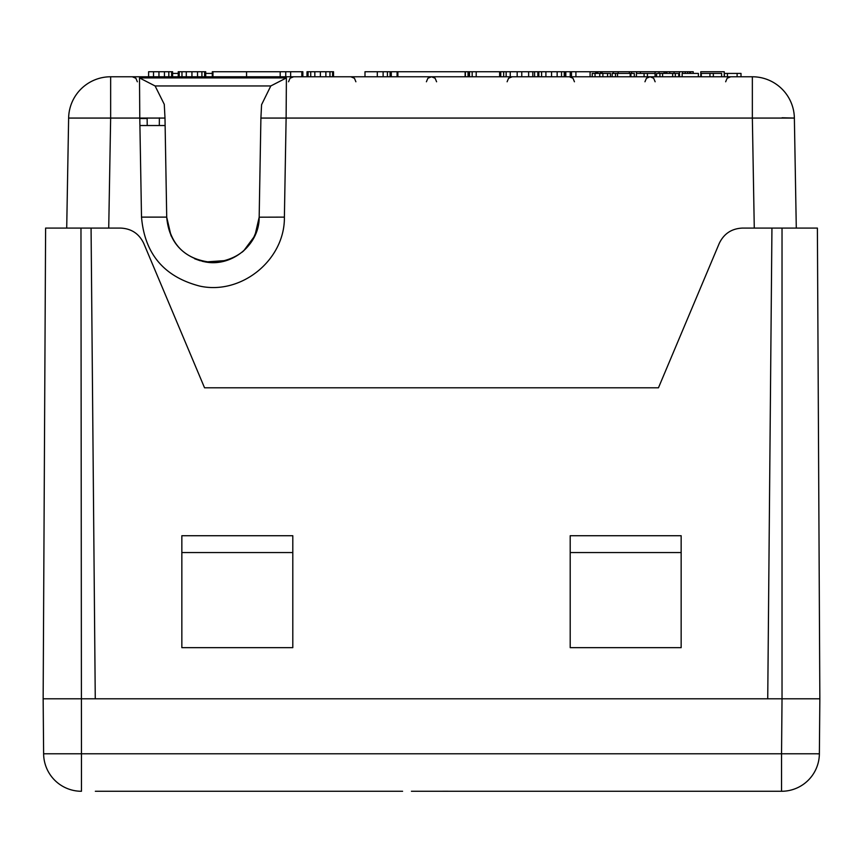 <?xml version="1.0" encoding="UTF-8"?>
<svg xmlns="http://www.w3.org/2000/svg" width="863" height="863" viewBox="0 0 863 863"><rect width="100%" height="100%" fill="white"/><g stroke="black" fill="none" stroke-linecap="round" stroke-linejoin="round"><path stroke-width="1.29" d="M817.52 753.863L819.375 753.777L819.85 698.803L819.375 753.777A37.821 37.821 0 0 1 781.544 791.274L781.544 753.777L819.375 753.777A37.821 37.821 0 0 1 781.544 791.274L458.598 791.274M455.653 791.263L411.424 791.263M402.59 791.274L95.34 791.274M43.15 698.803L95.264 698.803L91.068 228.08L45.61 228.08L43.15 698.803L43.625 753.777A37.821 37.821 0 0 0 81.456 791.274L81.456 753.777L43.625 753.777L43.15 698.803L69.871 698.803M767.736 698.803L771.943 228.08L742.45 228.08C731.608 228.566 723.863 233.711 719.203 243.506L658.458 387.789L204.542 387.789L143.797 243.506C139.137 233.711 131.392 228.566 120.55 228.08L91.068 228.08L95.264 698.803L782.525 698.803M771.943 228.08L817.39 228.08L819.85 698.803L788.221 698.803M819.85 698.803L782.029 698.803L781.544 753.777L81.456 753.777L80.971 228.08M181.845 552.547L181.845 647.66L292.805 647.66L292.805 535.729L181.845 535.729L181.845 552.547L292.805 552.547M570.195 535.729L681.155 535.729L570.195 535.729L570.195 552.547L681.155 552.547L681.155 535.729M570.195 552.547L570.195 647.66L681.155 647.66L681.155 552.547M465.125 76.775L465.125 71.726L397.875 71.726L397.875 76.775M68.63 118.069L110.647 118.069L110.647 76.775A42.028 42.028 0 0 0 68.63 118.069L66.71 228.08L68.63 118.069A42.028 42.028 0 0 1 110.647 76.775L752.353 76.775L752.353 118.069L794.37 118.069A42.028 42.028 0 0 0 752.353 76.775A42.028 42.028 0 0 1 794.37 118.069A42.028 42.028 0 0 0 752.353 76.775A42.028 42.028 0 0 1 794.37 118.069L782.061 117.767M108.727 228.08L110.647 118.069L139.784 118.069L139.504 77.929L286.397 77.929L286.117 118.069L260.906 118.069L261.575 104.703L270.799 85.966M205.707 76.775L205.707 71.726L205.642 76.775M212.309 76.775L212.309 71.726L246.57 71.726L246.57 76.775M302.859 76.775L302.859 71.726L301.834 71.726L301.834 76.775M391.284 76.775L391.284 71.726L397.875 71.726M391.058 76.775L391.284 71.726M397.088 76.775L397.088 71.726M469.504 76.775L469.504 71.726L499.645 71.726L499.645 76.775M469.008 76.775L469.504 71.726M472.169 76.775L472.169 71.726M499.72 76.775L499.72 71.726L565.254 71.726L565.254 76.775M500.734 76.775L500.734 71.726M503.668 76.775L503.668 71.726M534.575 76.775L534.575 71.726M565.804 76.775L565.804 71.726L595.794 71.726L595.794 73.409M570.238 76.775L570.238 71.726M596.829 73.409L596.829 71.726L629.364 71.726L629.364 73.409M597.789 73.409L597.789 71.726M600.562 73.409L600.562 71.726M664.24 73.409L664.24 71.726L693.205 71.726L693.205 73.409M664.057 73.409L664.24 71.726M148.609 76.775L148.609 71.726L172.6 71.726L172.6 76.775M153.517 76.775L153.517 71.726M158.954 76.775L158.954 71.726M164.445 76.775L164.445 71.726M168.814 76.775L168.814 71.726M171.64 76.775L171.64 71.726M178.242 76.775L178.242 71.726L205.642 71.726M179.202 76.775L179.202 71.726M181.974 76.775L181.974 71.726M186.289 76.775L186.289 71.726M191.942 76.775L191.942 71.726M197.541 76.775L197.541 71.726M201.91 76.775L201.91 71.726M204.628 76.775L204.628 71.726M285.739 76.775L285.739 71.726L301.834 71.726M290.637 76.775L290.637 71.726M280.195 76.775L280.195 71.726L285.739 71.726M307.001 76.775L307.001 71.726L333.539 71.726L333.539 76.775M308.069 76.775L308.069 71.726M310.734 76.775L310.734 71.726M314.833 76.775L314.833 71.726M320.378 76.775L320.378 71.726M325.869 76.775L325.869 71.726M329.968 76.775L329.968 71.726M332.579 76.775L332.579 71.726M364.995 76.775L364.995 71.726L391.058 71.726M377.304 76.775L377.304 71.726M383.118 76.775L383.118 71.726M387.433 76.775L387.433 71.726M390.098 76.775L390.098 71.726M465.384 76.775L465.384 71.726L469.008 71.726M468.048 76.775L468.048 71.726M476.203 76.775L476.203 71.726M506.15 76.775L506.15 71.726M510.249 76.775L510.249 71.726M517.185 76.775L517.185 71.726M521.77 76.775L521.77 71.726M528.641 76.775L528.641 71.726M532.795 76.775L532.795 71.726M537.865 76.775L537.865 71.726M538.814 76.775L538.814 71.726M541.586 76.775L541.586 71.726M545.901 76.775L545.901 71.726M551.554 76.775L551.554 71.726M557.153 76.775L557.153 71.726M561.522 76.775L561.522 71.726M564.24 76.775L564.24 71.726M571.489 76.775L571.489 71.726M575.912 76.775L575.912 71.726M590.087 76.775L590.087 71.726M613.269 73.409L613.269 71.726M618.178 73.409L618.178 71.726M602.029 73.409L602.029 71.726M631.608 73.409L631.608 71.726L664.057 71.726M636.506 73.409L636.506 71.726M640.4 73.409L640.4 71.726M655.157 76.775L655.157 71.726M659.052 73.409L659.052 71.726M687.617 73.409L687.617 71.726M689.634 73.409L689.634 71.726M690.54 73.409L690.54 71.726M665.815 73.409L665.815 71.726M666.829 73.409L666.829 71.726M669.764 73.409L669.764 71.726M674.079 73.409L674.079 71.726M679.515 76.775L679.515 71.726M682.547 73.409L682.547 71.726M685.265 73.409L685.265 71.726M700.778 76.775L700.778 71.726L724.23 71.726L724.23 76.775M212.945 76.775L212.945 71.726M280.195 71.726L246.57 71.726M631.608 71.726L629.364 71.726M596.829 71.726L595.794 71.726M592.234 76.775L592.234 73.409L610.421 73.409L610.421 76.775M595.039 76.775L595.039 73.409M599.763 76.775L599.763 73.409M602.892 76.775L602.892 73.409M607.584 76.775L607.584 73.409M612.169 76.775L612.169 73.409L634.316 73.409L634.316 76.775M615.513 76.775L615.513 73.409M630.896 76.775L630.896 73.409M724.413 76.775L724.413 73.409L741.004 73.409L741.004 76.775M727.433 76.775L727.433 73.409M737.11 76.775L737.11 73.409M617.53 76.775L617.53 73.409M630.184 76.775L630.184 73.409M644.078 76.775L644.078 73.409L655.06 73.409L655.06 76.775M647.423 76.775L647.423 73.409M636.409 76.775L636.409 73.409L644.078 73.409M656.592 76.775L656.592 73.409L678.739 73.409L678.739 76.775M659.936 76.775L659.936 73.409M662.59 76.775L662.59 73.409M672.665 76.775L672.665 73.409M675.319 76.775L675.319 73.409M682.158 76.775L682.158 73.409L698.383 73.409L698.383 76.775M709.947 76.775L709.947 73.409L721.63 73.409L721.63 76.775M713.334 76.775L713.334 73.409M701.295 76.775L701.295 73.409L709.947 73.409M172.6 73.409L178.242 73.409M205.707 73.409L212.309 73.409M171.09 235.933L166.721 217.196C168.781 240.896 181.327 255.75 204.358 261.737C231.306 267.746 259.536 244.801 259.17 217.196L284.391 217.12C285.027 259.828 241.37 295.373 199.677 286.074C164.035 276.796 144.639 253.808 141.51 217.12L139.784 118.069L164.995 118.069L164.272 104.337L155.103 85.966L139.504 77.929M155.103 85.955L270.788 85.955L286.397 77.929M139.914 125.523L165.124 125.523M166.721 217.196L164.995 118.069M259.17 217.196L254.909 235.728L243.69 250.842M243.442 251.057L242.039 252.244M226.538 260.497L205.588 261.953M204.736 261.813L202.147 261.262M200.238 260.766L194.66 258.771M796.29 228.08L794.37 118.069L796.29 228.08M141.51 217.12L166.721 217.12C169.957 245.146 185.631 260.281 213.754 262.535C241.047 259.536 256.182 244.402 259.17 217.12L260.906 118.069M159.31 125.523L159.375 117.886M147.217 125.523L147.152 117.961L147.163 118.511L139.784 118.511M81.456 753.777L43.625 753.777A37.821 37.821 0 0 0 81.456 791.274M782.029 228.08L782.029 698.803M284.391 217.12L286.117 118.069L752.353 118.069L754.273 228.08M460.411 791.274L442.773 791.252M355.89 81.769L354.423 78.263L350.853 76.775M426.408 81.769L427.875 78.263L431.457 76.775M137.336 81.769L135.879 78.263L132.298 76.775M288.555 81.769L290.022 78.263L293.603 76.775M507.11 81.769L508.577 78.263L512.147 76.775M436.592 81.769L435.125 78.263L431.543 76.775M574.445 81.769L572.978 78.263L569.397 76.775M644.963 81.769L646.43 78.263L650.012 76.775M725.664 81.769L727.121 78.263L730.702 76.775M655.136 81.769L653.679 78.263L650.098 76.775"/></g></svg>
